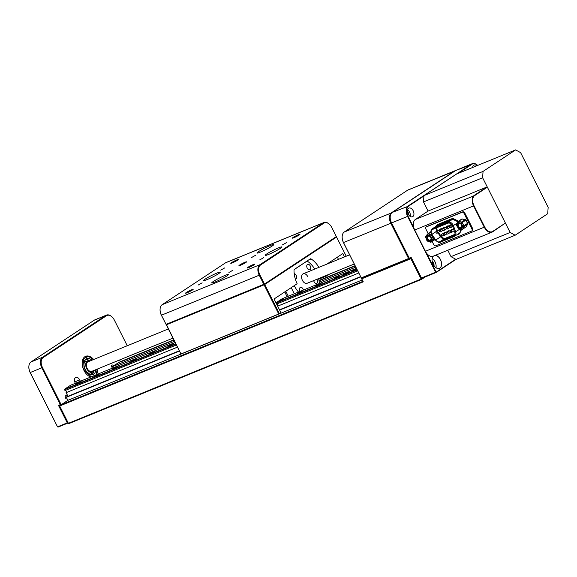<?xml version="1.0" encoding="UTF-8"?>
<svg xmlns="http://www.w3.org/2000/svg" width="577" height="577" viewBox="0 0 577 577"><rect width="100%" height="100%" fill="white"/><g stroke="black" fill="none" stroke-linecap="round" stroke-linejoin="round"><path stroke-width="0.87" d="M425.263 276.931L421.621 279.333L68.887 423.59L68.389 423.309L421.123 279.059L410.882 258.698L361.736 278.792L363.265 281.836L59.676 405.992L68.389 423.309L59.344 405.501L362.94 281.345L361.411 278.309L411.293 257.912L421.765 278.727L423.222 277.768M67.855 396.298L67.271 396.687A1.709 1.075 67.8 0 0 65.72 395.707A1.709 1.075 67.8 0 0 65.374 397.69A1.709 1.075 67.8 0 0 67.011 398.866A1.709 1.075 67.8 0 0 67.127 398.808L67.891 400.323L362.241 279.953M120.348 361.628L111.736 366.857M111.765 366.929L174.478 341.281M319.196 282.095L355.793 267.129M67.271 396.687L65.309 397.517M65.374 397.69L179.397 351.061L68.209 396.529L66.045 392.699A1.197 0.75 -112.2 0 0 66.204 391.35A1.197 0.75 -112.2 0 0 65.143 390.499M279.629 310.073L360.712 276.91L279.629 310.073M362.94 281.345L363.265 281.836M59.676 405.992L68.136 422.977L58.039 427.11L57.534 426.836L67.264 422.854L58.479 405.379L60.325 404.621L41.832 367.852A8.547 5.359 -112.2 0 1 42.532 357.264L105.887 315.417A8.547 5.359 -112.2 0 1 106.478 315.107A8.547 5.359 -112.2 0 1 111.794 316.701A8.547 5.359 -112.2 0 1 111.916 316.816M68.288 423.28L68.887 423.59M455.974 259.383L436.14 272.481L421.607 278.424L411.293 257.912L409.446 258.662L391.487 222.953A8.035 5.042 -112.2 0 1 390.182 217.284A8.035 5.042 -112.2 0 1 390.189 217.118A8.035 5.042 67.8 0 0 391.487 222.953L409.446 258.662L361.411 278.309L361.736 278.792M411.163 257.479L421.477 277.999L435.642 272.207L407.593 216.433A8.547 5.359 -112.2 0 1 408.3 205.852L471.654 164.005A8.547 5.359 -112.2 0 1 472.238 163.695L456.227 170.244A8.547 5.359 67.8 0 0 455.642 170.554L392.288 212.394A8.547 5.359 67.8 0 0 390.196 216.945A8.547 5.359 67.8 0 0 391.581 222.982L409.309 258.236L411.163 257.479L410.882 258.698M421.123 279.059L421.621 279.333L421.765 278.727L421.123 279.059M173.886 340.113L120.708 361.858L119.526 359.99M319.023 280.754L355.201 265.961M355.064 265.694L318.973 280.458M173.756 339.846L120.369 361.678M337.372 257.176L338.475 259.369M329.554 274.097L326.784 275.929L326.099 275.51M318.612 278.626L326.12 275.561M326.784 275.929L318.742 279.218M167.784 346.265L173.576 343.596L167.784 346.265M149.306 353.816L155.105 351.148L149.306 353.816M130.835 361.375L136.626 358.706L130.835 361.375M112.364 368.927L118.155 366.258L112.364 368.927M93.885 376.485L99.677 373.817L93.885 376.485M75.414 384.044L81.206 381.368L75.414 384.044M278.006 301.461L283.797 298.821L280.198 300.018M297.105 293.376L302.896 290.707L297.105 293.376M315.576 285.824L321.367 283.156L315.576 285.824M334.047 278.265L339.846 275.597L334.047 278.265M356.528 268.608L351.905 271.269L356.802 269.142M346.258 273.397L348.169 272.373L346.308 273.527M343.596 274.457L345.508 273.462L343.589 274.45M345.63 273.657L347.015 272.842L345.63 273.657M345.111 273.844L345.782 273.419L345.118 273.866M348.429 272.409L346.936 273.123L348.45 272.459M175.725 343.769L64.545 389.237L70.517 385.292L175.105 342.522M357.04 269.618L276.116 302.716L282.088 298.771L356.413 268.37M176.36 345.017L64.97 390.571L64.545 389.237M357.213 269.957L276.131 303.12M175.898 344.108L64.516 389.663M358.743 273L277.66 306.156M177.427 347.145L66.045 392.699M276.585 304.029L357.668 270.873M360.575 276.643L279.492 309.806M179.259 350.794L67.877 396.349M276.715 303.978A1.197 0.75 -112.2 0 1 277.717 304.692A1.197 0.75 -112.2 0 1 277.652 306.149M284.872 291.839L286.985 296.766M93.647 359.493A11.107 6.967 67.8 0 0 85.663 356.297A11.107 6.967 67.8 0 0 83.982 370.47A11.107 6.967 67.8 0 0 90.834 376.983M96.467 374.682A11.107 6.967 67.8 0 0 97.527 368.984M127.257 345.753L114.333 320.055A8.035 5.042 67.8 0 0 112.039 316.924A8.035 5.042 67.8 0 0 106.485 315.727L43.131 357.567A8.035 5.042 67.8 0 0 42.474 367.52L61.198 404.751L58.479 405.379M67.891 400.323L61.198 404.751L60.325 404.621M75.371 383.308L75.154 382.876A4.27 2.683 -112.2 0 1 75.508 377.582A4.27 2.683 -112.2 0 1 75.796 377.43A4.27 2.683 -112.2 0 1 79.676 379.89L80.369 381.26M113.698 366.02A1.709 1.075 67.8 0 0 112.147 365.039A1.709 1.075 67.8 0 0 111.635 366.438A1.709 1.075 67.8 0 0 112.616 368.076M111.851 366.777A1.709 1.075 67.8 0 0 111.635 366.417M65.425 397.445A1.709 1.075 67.8 0 0 65.201 397.084M106.478 315.107L94.895 319.846A8.547 5.359 67.8 0 0 94.311 320.156L30.956 361.995A8.547 5.359 67.8 0 0 28.864 366.546A8.547 5.359 67.8 0 0 30.256 372.583L57.534 426.836L30.155 372.554A8.035 5.042 -112.2 0 1 28.85 366.878A8.035 5.042 -112.2 0 1 28.857 366.72M67.264 422.854L68.136 422.977M58.039 427.11L57.44 426.807M346.214 256.202L336.579 237.046L264.72 284.504L279.391 313.686L278.749 314.011L264.078 284.836L166.291 324.829L180.962 354.004L166.284 324.281M318.93 267.367A21.363 13.401 67.8 0 0 311.176 258.986A1.709 1.075 -112.2 0 0 310.339 258.849A1.709 1.075 -112.2 0 0 310.224 258.907L294.443 269.329A1.709 1.075 -112.2 0 0 294.018 270.31A21.363 13.401 67.8 0 0 297.141 283.74L274.053 298.994L280.934 312.669L279.391 313.686M326.827 264.136L342.839 253.563L344.519 256.902M180.962 354.004L278.749 314.011M264.72 284.504L264.078 284.836M336.095 236.758L336.579 237.046M172.905 338.158L91.808 371.328A5.128 3.217 -112.2 0 1 87.149 368.371A5.128 3.217 -112.2 0 1 87.928 361.837L168.289 328.969M307.844 276.751A5.128 3.217 67.8 0 0 303.192 273.801A5.128 3.217 67.8 0 0 302.42 280.343A5.128 3.217 67.8 0 0 307.072 283.293L354.22 264.014M294.205 273.606A2.907 1.825 -112.2 0 1 296.174 275.352A2.907 1.825 -112.2 0 1 295.741 279.059A2.907 1.825 -112.2 0 1 295.366 279.138M300.155 291.378A2.907 1.825 -112.2 0 1 299.975 291.06A2.907 1.825 -112.2 0 1 300.415 287.353A2.907 1.825 -112.2 0 1 303.055 289.027A2.907 1.825 -112.2 0 1 303.423 290.043M307.209 268.067A2.907 1.825 67.8 0 0 309.849 269.74A2.907 1.825 67.8 0 0 310.289 266.033A2.907 1.825 67.8 0 0 307.649 264.36A2.907 1.825 67.8 0 0 307.209 268.067M313.686 280.588A2.907 1.825 67.8 0 0 314.09 281.742A2.907 1.825 67.8 0 0 316.723 283.415A2.907 1.825 67.8 0 0 317.162 279.708A2.907 1.825 67.8 0 0 316.91 279.268M318.605 278.576A20.505 12.867 -112.2 0 1 319.312 283.545M314.725 269.084A20.505 12.867 -112.2 0 0 307.115 261.042L306.784 261.179M298.518 292.049A20.505 12.867 -112.2 0 1 294.241 285.658M307.115 261.042L294.212 269.56M288.291 296.232L285.781 291.248M294.292 293.78L291.212 287.656M89.832 361.058A8.547 5.359 67.8 0 0 87.56 359.594L87.177 359.457A8.547 5.359 67.8 0 0 85.67 359.269M93.597 370.593A5.979 3.75 -112.2 0 1 92.132 372.115A5.979 3.75 -112.2 0 1 86.701 368.674A5.979 3.75 -112.2 0 1 87.603 361.043L85.54 361.887A5.979 3.75 67.8 0 0 85.252 362.031L85.007 362.19A5.979 3.75 67.8 0 0 83.946 363.734M87.639 372.764A5.979 3.75 67.8 0 0 87.942 372.901L88.267 373.009A5.979 3.75 67.8 0 0 90.07 372.958L92.132 372.115M91.995 374.74A8.547 5.359 67.8 0 0 93.503 372.035L93.597 371.588A8.547 5.359 67.8 0 0 93.712 370.549M91.894 360.214A8.547 5.359 67.8 0 0 86.629 358.67A8.547 5.359 67.8 0 0 85.338 369.568A8.547 5.359 67.8 0 0 93.099 374.487A8.547 5.359 67.8 0 0 95.775 369.706M87.603 361.043A5.979 3.75 -112.2 0 1 89.716 361.108M255.553 255.294L251.543 257.544L255.553 255.294M232.928 270.238L228.918 272.488L232.928 270.238M263.718 257.645L259.708 259.902L263.718 257.645M286.343 242.701L282.333 244.958L286.343 242.701M224.763 267.887L220.753 270.137L224.763 267.887M202.138 282.831L198.127 285.081L202.138 282.831M236.851 259.902A4.27 0.411 -26.7 0 0 232.776 261.893A4.27 0.411 -26.7 0 0 230.771 263.321A4.27 0.411 -26.7 0 0 232.322 262.896A4.27 0.411 -26.7 0 0 236.39 260.905A4.27 0.411 -26.7 0 0 238.402 259.477A4.27 0.411 -26.7 0 0 236.851 259.902M191.593 289.791A4.27 0.411 -26.7 0 0 187.525 291.782A4.27 0.411 -26.7 0 0 185.513 293.21A4.27 0.411 -26.7 0 0 187.071 292.784A4.27 0.411 -26.7 0 0 191.138 290.794A4.27 0.411 -26.7 0 0 193.151 289.365A4.27 0.411 -26.7 0 0 191.593 289.791M253.173 264.612A4.27 0.411 -26.7 0 0 249.105 266.596A4.27 0.411 -26.7 0 0 247.093 268.024A4.27 0.411 -26.7 0 0 248.651 267.598A4.27 0.411 -26.7 0 0 252.719 265.608A4.27 0.411 -26.7 0 0 254.731 264.187A4.27 0.411 -26.7 0 0 253.173 264.612M298.432 234.724A4.27 0.411 -26.7 0 0 294.357 236.707A4.27 0.411 -26.7 0 0 292.351 238.135A4.27 0.411 -26.7 0 0 293.902 237.71A4.27 0.411 -26.7 0 0 297.97 235.719A4.27 0.411 -26.7 0 0 299.982 234.298A4.27 0.411 -26.7 0 0 298.432 234.724M245.009 262.261A4.27 0.411 -26.7 0 0 240.941 264.244A4.27 0.411 -26.7 0 0 238.936 265.672A4.27 0.411 -26.7 0 0 240.486 265.247A4.27 0.411 -26.7 0 0 244.554 263.256A4.27 0.411 -26.7 0 0 246.567 261.835A4.27 0.411 -26.7 0 0 245.009 262.261M270.353 245.521A9.398 0.902 -26.7 0 0 261.403 249.899A9.398 0.902 -26.7 0 0 256.981 253.029A9.398 0.902 -26.7 0 0 260.4 252.099A9.398 0.902 -26.7 0 0 269.351 247.721A9.398 0.902 -26.7 0 0 273.772 244.583A9.398 0.902 -26.7 0 0 270.353 245.521M278.518 247.872A9.398 0.902 -26.7 0 0 269.56 252.25A9.398 0.902 -26.7 0 0 265.146 255.38A9.398 0.902 -26.7 0 0 268.565 254.45A9.398 0.902 -26.7 0 0 277.515 250.072A9.398 0.902 -26.7 0 0 281.937 246.934A9.398 0.902 -26.7 0 0 278.518 247.872M216.938 273.058A9.398 0.902 -26.7 0 0 207.98 277.429A9.398 0.902 -26.7 0 0 203.566 280.566A9.398 0.902 -26.7 0 0 206.984 279.629A9.398 0.902 -26.7 0 0 215.935 275.258A9.398 0.902 -26.7 0 0 220.356 272.12A9.398 0.902 -26.7 0 0 216.938 273.058M225.102 275.409A9.398 0.902 -26.7 0 0 216.144 279.787A9.398 0.902 -26.7 0 0 211.723 282.918A9.398 0.902 -26.7 0 0 215.142 281.987A9.398 0.902 -26.7 0 0 224.1 277.609A9.398 0.902 -26.7 0 0 228.521 274.472A9.398 0.902 -26.7 0 0 225.102 275.409M264.49 284.05L336.348 236.592L331.768 227.475A8.035 5.042 67.8 0 0 329.467 224.345A8.035 5.042 67.8 0 0 323.921 223.14L260.566 264.98A8.035 5.042 67.8 0 0 259.902 274.933L264.49 284.05L166.061 324.375L161.372 315.23A8.035 5.042 -112.2 0 1 160.067 309.553A8.035 5.042 -112.2 0 1 160.081 309.387M263.848 284.382L259.261 275.265A8.547 5.359 -112.2 0 1 259.967 264.677L323.322 222.837A8.547 5.359 -112.2 0 1 323.906 222.527A8.547 5.359 -112.2 0 1 329.222 224.114A8.547 5.359 -112.2 0 1 329.352 224.229M323.906 222.527L226.119 262.513A8.547 5.359 67.8 0 0 225.528 262.823L162.18 304.67A8.547 5.359 67.8 0 0 160.081 309.222A8.547 5.359 67.8 0 0 161.473 315.258L166.061 324.375M455.491 170.547L408.191 189.883A8.547 5.359 67.8 0 0 407.607 190.194L344.253 232.041A8.547 5.359 67.8 0 0 342.161 236.592A8.547 5.359 67.8 0 0 343.546 242.628L361.281 277.883L408.574 258.539L390.845 223.285A8.547 5.359 -112.2 0 1 391.545 212.697L454.9 170.857A8.547 5.359 -112.2 0 1 455.491 170.547A8.547 5.359 -112.2 0 1 455.866 170.417M361.281 277.883L343.452 242.6A8.035 5.042 -112.2 0 1 342.147 236.923A8.035 5.042 -112.2 0 1 342.154 236.758M409.309 258.236L409.446 258.662L408.574 258.539M408.206 214.067A4.703 2.95 67.8 0 0 412.476 216.772A4.703 2.95 67.8 0 0 413.182 210.778A4.703 2.95 67.8 0 0 408.92 208.073A4.703 2.95 67.8 0 0 408.206 214.067M410.254 216.447A4.703 2.95 67.8 0 0 409.612 212.242A4.703 2.95 67.8 0 0 407.564 209.869M408.812 215.062A2.481 1.558 67.8 0 0 408.437 213.021A2.481 1.558 67.8 0 0 407.506 211.867M433.421 256.101A6.881 4.313 67.8 0 0 432.058 259.52A6.881 4.313 67.8 0 0 433.176 264.381A6.881 4.313 67.8 0 0 435.145 267.057A6.881 4.313 67.8 0 0 440.72 267.281A6.881 4.313 67.8 0 0 440.467 259.563A6.881 4.313 67.8 0 0 435.137 255.402M435.137 267.05A6.837 4.291 67.8 0 0 439.378 268.312A6.837 4.291 67.8 0 0 440.41 259.592A6.837 4.291 67.8 0 0 434.979 255.467M435.996 267.735A6.837 4.291 67.8 0 0 435.022 261.799A6.837 4.291 67.8 0 0 432.195 258.438M434.048 265.809A3.844 2.409 67.8 0 0 433.435 262.845A3.844 2.409 67.8 0 0 432.151 261.179M426.67 253.296L436.147 272.135L455.693 259.224M472.238 163.695A8.547 5.359 -112.2 0 1 477.554 165.282L477.684 165.404A8.201 5.15 67.8 0 0 472.051 164.207L458.124 173.41M423.9 196.007L408.696 206.054A8.201 5.15 67.8 0 0 408.018 216.216L413.832 227.764M476.833 165.758A4.703 2.95 67.8 0 0 474.078 165.036A4.703 2.95 67.8 0 0 472.621 167.481M433.515 256.065A6.837 4.291 67.8 0 0 432.058 259.535M473.263 167.215A4.703 2.95 67.8 0 0 472.729 166.825M435.642 272.207L436.14 272.481M421.477 277.999L421.607 278.424M482.624 177.759L510.14 232.466L515.146 235.228L547.724 213.714L548.15 207.359L520.634 152.653L515.629 149.89L483.05 171.412L482.624 177.759L423.504 201.936L428.091 211.059L486.966 186.977L487.363 187.186L474.691 195.553A8.201 5.15 67.8 0 0 474.013 205.715L484.716 226.992A8.201 5.15 67.8 0 0 492.729 231.413L505.402 223.047L487.363 187.186M447.795 250.23L451.019 256.642L510.14 232.466M515.146 235.228L456.025 259.412L451.019 256.642M515.629 149.89L456.508 174.066L423.929 195.589L483.05 171.412M423.504 201.936L423.929 195.589M505.402 223.047L492.635 231.817A8.547 5.359 -112.2 0 1 492.051 232.127A8.547 5.359 -112.2 0 1 484.291 227.208L473.587 205.939A8.547 5.359 -112.2 0 1 474.294 195.351L486.966 186.977M474.013 205.715L414.719 230.014A8.547 5.359 -112.2 0 1 415.418 219.426L428.091 211.059M492.051 232.127L433.176 256.202A8.547 5.359 -112.2 0 1 425.415 251.283L484.716 226.992M414.719 230.014L425.415 251.283M452.613 229.725A0.851 0.664 -123.4 0 0 451.596 229.552M445.329 227.504A0.851 0.664 -123.4 0 0 444.312 227.331M441.917 228.896A0.851 0.664 -123.4 0 0 440.9 228.723M445.79 232.517A0.851 0.664 -123.4 0 0 444.773 232.343M449.202 231.117A0.851 0.664 -123.4 0 0 448.185 230.944M451.596 224.388A0.851 0.664 -123.4 0 0 451.135 224.54M448.74 226.105A0.851 0.664 -123.4 0 0 447.723 225.932M461.528 229.437L459.559 233.793L456.587 235.005M435.685 226.537L437.481 224.597L452.721 218.366L458.564 221.164M432.137 241.467L433.789 244.749A1.709 1.32 -123.4 0 0 435.786 245.766L471.496 231.153A1.709 1.32 -123.4 0 0 471.676 231.06A1.709 1.32 -123.4 0 0 471.964 229.134L464.016 213.331A1.709 1.32 -123.4 0 0 462.018 212.314L426.309 226.92A1.709 1.32 -123.4 0 0 426.129 227.013A1.709 1.32 -123.4 0 0 425.84 228.946L428.192 233.62M472.224 230.677A1.709 1.32 -123.4 0 0 472.397 230.584A1.709 1.32 -123.4 0 0 472.693 228.658L464.737 212.855A1.709 1.32 -123.4 0 0 462.747 211.838L427.03 226.444A1.709 1.32 -123.4 0 0 426.85 226.537A1.709 1.32 -123.4 0 0 426.699 226.66M454.77 232.257C455.318 234.132 454.9 235.438 453.522 236.166L439.804 241.77C438.289 242.232 436.926 241.655 435.722 240.046L431.928 234.334C430.731 232.084 430.976 230.432 432.663 229.401L447.903 223.169C449.88 222.7 451.409 223.624 452.505 225.917L454.77 232.257L459.891 229.119M453.911 235.957L453.522 236.166L454.186 236.534L458.939 233.397M438.138 226.025L436.385 226.725L438.159 226.097M441.095 224.821L443.763 223.249L440.727 224.943L442.501 224.316M440.77 224.951L442.48 224.251M448.387 221.496L445.076 223.169L446.85 222.542M432.303 229.588L432.721 228.55L437.424 225.441L437.481 224.597M446.259 238.366L443.078 240.01L446.093 238.323M436.464 227.843L437.51 230.951M440.359 235.243L438.455 232.372M444.117 238.618L441.16 236.455M430.781 240.169A2.604 2.012 -123.4 0 0 430.269 236.729A2.604 2.012 -123.4 0 0 427.189 236.476A2.604 2.012 -123.4 0 0 427.694 239.924A2.604 2.012 -123.4 0 0 430.781 240.169M430.702 239.671A2.135 1.652 -123.4 0 0 430.456 237.039A2.135 1.652 -123.4 0 0 428.055 236.375A2.135 1.652 -123.4 0 0 427.759 236.642A2.135 1.652 -123.4 0 0 428.004 239.275A2.135 1.652 -123.4 0 0 430.406 239.938A2.135 1.652 -123.4 0 0 430.702 239.671M461.751 227.302A2.604 2.012 -123.4 0 0 460.756 223.862A2.604 2.012 -123.4 0 0 457.792 224.165A2.604 2.012 -123.4 0 0 458.787 227.598A2.604 2.012 -123.4 0 0 461.751 227.302M461.643 226.855A2.135 1.652 -123.4 0 0 461.138 224.323A2.135 1.652 -123.4 0 0 458.845 223.782A2.135 1.652 -123.4 0 0 458.398 224.28A2.135 1.652 -123.4 0 0 458.903 226.811A2.135 1.652 -123.4 0 0 461.196 227.352A2.135 1.652 -123.4 0 0 461.643 226.855M30.956 361.995L42.532 357.264L43.131 357.567M106.485 315.727L105.887 315.417L94.311 320.156M42.474 367.52L30.155 372.554M79.676 379.89L74.758 381.902M311.176 258.986L308.37 260.126M97.311 370.535A11.107 6.967 -112.2 0 1 96.215 374.783M97.304 369.078L95.977 374.884M91.325 376.781L84.163 370.347L83.521 358.642L88.469 356.391L93.424 359.586M87.387 359.514A1.926 1.313 109.1 0 1 87.791 360.978M84.718 360.481A1.926 1.486 56.6 0 1 85.144 362.096M88.432 373.456A1.926 1.313 -70.9 0 0 88.122 372.951M91.664 374.747A1.926 1.486 -123.4 0 0 90.546 372.764M93.568 371.812A1.926 1.096 -168.4 0 0 93.265 371.184M93.51 359.55L89.11 356.377L85.54 356.355A11.107 6.967 -112.2 0 1 92.407 358.548M259.902 274.933L161.372 315.23M323.921 223.14L323.322 222.837L225.528 262.823M162.18 304.67L259.967 264.677L260.566 264.98M408.018 216.216L343.452 242.6M455.058 170.936L407.607 190.194M344.253 232.041L391.769 212.812M472.051 164.207L455.642 170.554M392.288 212.394L408.696 206.054M415.418 219.426L474.691 195.553M492.635 231.817L492.729 231.413M451.676 229.487L447.146 232.473A0.851 0.664 56.6 0 1 448.004 233.952M453.623 229.055L450.558 231.081A0.851 0.664 56.6 0 1 451.416 232.553M444.384 227.266L439.862 230.252A0.851 0.664 56.6 0 1 440.713 231.723M440.972 228.658L436.45 231.651A0.851 0.664 56.6 0 1 437.301 233.122M444.853 232.279L440.323 235.265A0.851 0.664 56.6 0 1 441.181 236.736M448.264 230.879L443.735 233.873A0.851 0.664 56.6 0 1 444.593 235.344M451.942 224.842L450.096 226.069A0.851 0.664 56.6 0 1 450.947 227.54M451.207 224.475L446.685 227.461A0.851 0.664 56.6 0 1 447.536 228.932M447.795 225.867L443.273 228.86A0.851 0.664 56.6 0 1 444.124 230.331M459.559 233.793L458.895 233.425C460.511 232.56 461.009 231.016 460.374 228.802M457.792 221.763L452.664 219.21L452.721 218.366M452.664 219.21L437.424 225.441L432.288 228.78L447.961 222.318L452.664 219.21M427.03 226.444L426.309 226.92M462.018 212.314L462.747 211.838M464.016 213.331L464.737 212.855M471.964 229.134L472.693 228.658M454.647 236.289L454.186 236.534C455.823 235.676 456.313 234.132 455.664 231.911L453.399 225.578L457.049 223.162M452.505 225.917L453.399 225.578C452.108 222.859 450.291 221.77 447.961 222.318L447.903 223.169M439.566 225.088L436.464 226.783M454.142 236.556L440.424 242.167L454.092 236.57M436.746 226.595L437.741 225.823M439.422 225.023L437.921 226.033L438.801 225.275M443.15 223.501L442.083 224.049M445.437 223.039L446.432 222.268M448.113 221.467L446.612 222.477L447.5 221.719M440.475 242.138L439.804 241.77L444.694 238.546L454.95 234.349L444.939 238.445M453.522 236.166L454.25 235.676M438.34 225.895L437.582 226.256M442.35 224.302L441.932 224.475M446.699 222.527L446.281 222.7M436.118 227.987L436.818 231.11L431.928 234.334M440.929 236.606C443.129 238.611 444.42 239.239 444.809 238.481L444.694 238.546C443.172 239.001 441.816 238.424 440.604 236.815L435.722 240.046M437.9 232.74L439.955 235.834M454.986 234.644L451.82 236.253L454.755 234.947M447.456 238.243L450.687 236.462M443.114 240.018L444.817 239.318M453.609 235.704L454.82 234.781M453.392 235.813L451.813 236.361L453.176 235.358M449.259 237.486L450.507 236.541L449.671 236.7L450.442 236.548M449.043 237.594L447.435 238.142L448.805 237.147M443.086 240.003L446.093 238.243M450.406 236.491L448.819 237.14M445.314 238.481L446.346 238.243M446.064 238.265L444.708 239.159M434.575 238.777L431.3 241.987L435.029 239.462A0.851 0.527 -141.1 0 1 434.921 239.599A0.851 0.664 -123.4 0 1 434.798 239.707A0.851 0.851 0 0 0 434.993 239.527L435.036 239.477M432.31 235.366L431.899 235.64L433.176 238.993L434.25 238.287M430.875 232.163L428.228 233.909L431.307 235.034L431.856 234.673M430.846 231.867L427.687 233.952A0.851 0.851 0 0 0 427.492 234.132A0.851 0.527 -141.1 0 1 427.571 234.06A0.851 0.664 -123.4 0 1 428.228 233.909A0.851 0.375 -70 0 0 427.708 234.962A0.851 0.527 -141.1 0 1 427.492 234.132L425.689 236.368A0.851 0.851 0 0 0 425.552 237.205L427.175 240.559L430.254 241.684L432.065 239.448L430.788 236.087L427.708 234.962L425.898 237.205A0.851 0.527 -141.1 0 1 425.761 236.296L427.442 234.219M431.307 235.034A0.851 0.375 110 0 0 430.788 236.087L431.899 235.64A0.851 0.664 -123.4 0 0 431.307 235.034M433.176 238.993L432.065 239.448A0.851 0.527 -141.1 0 0 433.103 239.751A0.851 0.664 -123.4 0 0 433.176 238.993M434.654 239.772A0.851 0.664 -123.4 0 0 434.798 239.707L431.185 242.095A0.851 0.664 -123.4 0 0 431.3 241.987A0.851 0.527 -141.1 0 1 430.254 241.684A0.851 0.375 -70 0 0 430.42 242.189A0.851 0.851 0 0 0 431.185 242.095A0.851 0.664 -123.4 0 1 430.637 242.138A0.851 0.375 -70 0 1 430.42 242.189L427.341 241.063A0.851 0.375 110 0 1 427.175 240.559L425.552 237.205M463.966 226.545L462.581 229.163L466.202 226.768L467.586 224.15L463.966 226.545A0.851 0.664 -123.4 0 0 463.922 225.751L467.543 223.364L465.834 220.147L462.213 222.542L463.922 225.751L462.862 226.328L461.153 223.111L458.066 222.52L456.681 225.138L458.39 228.348L461.477 228.946L462.862 226.328A0.851 0.498 -152.2 0 0 463.966 226.545M467.63 223.602A0.851 0.498 -152.2 0 1 467.687 224.035A0.851 0.851 0 0 0 467.687 223.234L465.985 220.025A0.851 0.851 0 0 0 465.387 219.585L462.3 218.986A0.851 0.851 0 0 0 461.665 219.116A0.851 0.664 -123.4 0 1 462.09 219.036L458.47 221.431L461.564 222.022L465.185 219.635L462.09 219.036A0.851 0.433 -79.1 0 1 462.3 218.986A0.851 0.433 -79.1 0 1 462.473 219.109M465.387 219.585A0.851 0.433 100.9 0 0 465.185 219.635A0.851 0.664 -123.4 0 1 465.834 220.147L465.985 220.025M458.47 221.431A0.851 0.664 -123.4 0 0 457.871 221.705A0.851 0.498 -152.2 0 0 458.066 222.52A0.851 0.433 -79.1 0 1 458.47 221.431M461.564 222.022A0.851 0.433 100.9 0 0 461.153 223.111L462.213 222.542A0.851 0.664 -123.4 0 0 461.564 222.022M467.687 223.234L467.543 223.364A0.851 0.664 -123.4 0 1 467.586 224.15A0.851 0.498 -152.2 0 0 467.687 224.035L466.31 226.653A0.851 0.498 -152.2 0 1 466.202 226.768A0.851 0.664 -123.4 0 1 466.021 226.97A0.851 0.851 0 0 0 466.31 226.653A0.851 0.498 -152.2 0 0 466.346 226.501M461.665 219.116L458.044 221.503A0.851 0.851 0 0 0 457.763 221.82L456.378 224.439A0.851 0.851 0 0 0 456.378 225.239L456.681 225.138A0.851 0.498 -152.2 0 1 456.486 224.323M465.769 227.057A0.851 0.664 -123.4 0 0 466.021 226.97L462.401 229.357A0.851 0.664 -123.4 0 0 462.581 229.163A0.851 0.498 -152.2 0 1 461.477 228.946A0.851 0.433 -79.1 0 0 461.773 229.487A0.851 0.851 0 0 0 462.401 229.357A0.851 0.664 -123.4 0 1 461.975 229.437A0.851 0.433 -79.1 0 1 461.773 229.487L458.679 228.889A0.851 0.433 100.9 0 0 458.888 228.838M458.088 228.456A0.851 0.851 0 0 0 458.679 228.889A0.851 0.433 100.9 0 1 458.39 228.348L456.378 225.239M303.192 273.801L349.597 254.825M96.28 374.754L97.39 369.042M85.483 359.449L85.944 359.262M88.31 373.023L88.916 373.795M90.942 372.605L91.902 374.74M93.46 370.867L93.597 371.588M87.603 359.608L88.324 360.877M84.956 360.084L85.367 361.967M93.409 372.41L91.779 373.492M450.406 232.372L448.091 233.901A0.851 0.851 0 0 1 446.908 233.656A0.851 0.851 0 0 1 447.146 232.473M454.222 230.713L451.502 232.509A0.851 0.851 0 0 1 450.276 232.192A0.851 0.851 0 0 1 450.558 231.081M443.114 230.151L440.806 231.68A0.851 0.851 0 0 1 439.58 231.363A0.851 0.851 0 0 1 439.862 230.252M439.703 231.543L437.395 233.072A0.851 0.851 0 0 1 436.169 232.762A0.851 0.851 0 0 1 436.45 231.651M443.583 235.164L441.268 236.693A0.851 0.851 0 0 1 440.042 236.375A0.851 0.851 0 0 1 440.323 235.265M446.995 233.772L444.679 235.293A0.851 0.851 0 0 1 443.453 234.983A0.851 0.851 0 0 1 443.735 233.873M452.678 226.408L451.041 227.497A0.851 0.851 0 0 1 449.815 227.179A0.851 0.851 0 0 1 450.096 226.069M449.937 227.36L447.629 228.889A0.851 0.851 0 0 1 446.403 228.571A0.851 0.851 0 0 1 446.685 227.461M446.526 228.759L444.218 230.281A0.851 0.851 0 0 1 442.992 229.971A0.851 0.851 0 0 1 443.273 228.86M472.397 230.584L471.676 231.06M426.129 227.013L426.85 226.537M446.829 222.47L445.119 223.176M440.424 242.167C439.696 243.126 438.058 242.47 435.512 240.183L431.719 234.471C430.355 232.394 430.55 230.49 432.288 228.78M436.327 227.901L437.279 231.103M438.224 232.524L440.15 235.423M453.161 235.366L451.784 236.368M445.321 238.481L443.086 239.924M426.829 240.566A0.851 0.851 0 0 0 427.341 241.063"/></g></svg>
